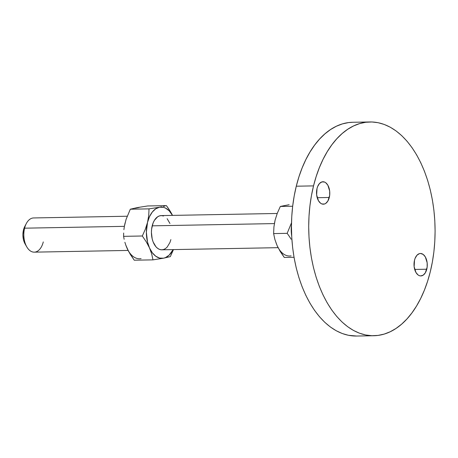 <?xml version="1.0" encoding="UTF-8"?>
<svg xmlns="http://www.w3.org/2000/svg" width="458" height="458" viewBox="0 0 458 458"><rect width="100%" height="100%" fill="white"/><g stroke="black" fill="none" stroke-linecap="round" stroke-linejoin="round"><path stroke-width="0.69" d="M329.285 197.484A11.227 6.635 -91.1 0 1 323.365 204.199A11.227 6.635 -91.1 0 1 317.028 188.467L316.65 194.936L318.465 200.741L320.611 203.255L321.86 203.936L324.447 204.028L325.695 203.432L327.848 201.073L329.663 195.394L329.668 191.015L327.854 185.204L325.701 182.696L324.459 182.015L321.865 181.923L319.472 183.515L317.64 186.549L317.028 188.467A11.227 6.635 -91.1 0 1 322.953 181.752A11.227 6.635 -91.1 0 1 329.285 197.484L317.199 197.707L329.285 197.484M426.77 269.218A11.227 6.635 -91.1 0 1 420.85 275.928A11.227 6.635 -91.1 0 1 414.513 260.196L414.135 266.665L415.944 272.476L418.097 274.983L419.345 275.67L420.639 275.928L423.181 275.166L425.333 272.808L427.148 267.129L427.154 262.749L425.339 256.938L423.186 254.43L420.644 253.486L419.351 253.658L416.957 255.249L415.125 258.278L414.513 260.196A11.227 6.635 -91.1 0 1 420.438 253.486A11.227 6.635 -91.1 0 1 426.77 269.218L414.685 269.441L426.77 269.218M127.192 216.233L33.617 217.951A17.106 10.11 88.9 0 0 24.595 228.181L124.364 226.344L24.595 228.181A17.106 10.11 -91.1 0 1 26.312 223.55L24.772 226.487A12.83 7.58 88.9 0 0 23.478 229.962L24.595 228.181L23.478 229.962L22.9 234.845L23.478 239.774L25.116 243.994M277.204 213.474L161.216 215.604A17.106 10.11 88.9 0 0 152.193 225.834L274.382 223.59L152.193 225.834A17.106 10.11 88.9 0 0 161.846 249.81L278.103 247.669M313.524 185.891A106.897 63.181 -91.1 0 1 369.938 121.96A106.897 63.181 -91.1 0 1 430.274 271.794L427.617 281.183L424.429 290.063L420.73 298.358L416.562 305.984L411.965 312.86L406.979 318.934L401.655 324.138L396.05 328.426L390.21 331.752L384.193 334.088L378.056 335.411L371.862 335.708L365.667 334.975L359.53 333.218L353.513 330.458L347.679 326.72L342.074 322.037L336.756 316.461L331.775 310.037L327.184 302.83L323.022 294.912L319.329 286.359L316.146 277.25L313.495 267.678L311.411 257.728L309.906 247.503L309.001 237.101L308.698 226.613L309.007 216.147L309.923 205.808L311.434 195.686L313.524 185.891L316.18 176.502L319.375 167.617L323.067 159.327L327.241 151.701L331.838 144.82L336.819 138.751L342.143 133.547L347.748 129.259L353.593 125.933L359.61 123.597L365.742 122.275L371.942 121.977L378.136 122.71L384.268 124.467L390.285 127.227L396.124 130.965L401.729 135.648L407.048 141.224L412.023 147.648L416.62 154.85L420.782 162.767L424.469 171.321L427.658 180.429L430.302 190.007L432.392 199.951L433.892 210.176L434.802 220.584L435.1 231.067L434.791 241.532L433.881 251.877L432.369 261.993L430.274 271.794A106.897 63.181 -91.1 0 1 373.865 335.725A106.897 63.181 -91.1 0 1 313.524 185.891L296.28 186.206L313.524 185.891M369.938 121.96L352.694 122.275A106.897 63.181 88.9 0 0 296.28 186.206A106.897 63.181 88.9 0 0 356.622 336.04L373.865 335.725M291.723 236.168L291.208 229.51L291.471 224.786A25.654 15.166 -91.1 0 0 291.672 235.847M352.757 122.275L348.504 122.589L342.366 123.912L336.349 126.248L330.51 129.574L324.899 133.862L319.575 139.066L314.594 145.14L309.997 152.016L305.83 159.642L302.131 167.937L298.937 176.817L296.28 186.206L294.191 196.007L292.679 206.123L291.763 216.468L291.454 226.933L291.757 237.416L292.662 247.824L294.168 258.049L296.252 267.993L298.902 277.571L302.085 286.679L305.778 295.233L309.94 303.15L314.531 310.352L319.512 316.776L324.831 322.352L330.436 327.035L336.275 330.773L342.286 333.533L348.424 335.29L356.69 336.04M291.145 239.208L289.238 236.254L291.145 239.208M278.401 248.121L284.269 257.453L294.03 257.276L284.269 257.453L280.285 251.579L277.09 245.551L274.897 239.511L273.615 233.58L287.16 233.334L291.506 222.806L287.16 233.334L289.238 236.254L287.16 233.334L273.615 233.58L273.924 226.91L275.121 220.052L277.325 213.17L280.325 206.455L289.141 204.715M292.668 206.232L280.325 206.455L292.668 206.232M274.485 223.206L275.121 220.052L273.924 226.91L273.615 233.58L274.897 239.511L277.09 245.551A25.654 15.166 88.9 0 0 291.105 255.862M275.121 220.052L277.325 213.17L280.325 206.455L285.214 205.453M277.09 245.551L275.991 242.723M173.147 249.599L169.111 255.186L165.447 257.619L163.5 258.203L159.544 258.066L155.72 256.199L152.291 252.73L149.491 247.898L147.516 242.03L146.365 232.172L147.522 222.399L149.503 216.668L152.308 212.037L155.737 208.808L159.561 207.211L163.523 207.348L165.47 208.069L169.122 210.766L172.517 215.397A25.654 15.166 -91.1 0 0 159.561 207.211L149.033 208.871L148.724 215.529L147.522 222.399L145.323 229.269L142.318 235.996L146.302 241.876L149.491 247.898L151.69 253.944L152.972 259.863L163.5 258.203L170.336 256.612L173.456 249.593L170.336 256.612L163.5 258.203A25.654 15.166 -91.1 0 1 149.491 247.898A25.654 15.166 -91.1 0 1 147.522 222.399A25.654 15.166 -91.1 0 1 159.561 207.211L149.033 208.871L148.724 215.529L147.522 222.399L145.323 229.269L142.318 235.996L146.302 241.876L149.491 247.898L151.69 253.944L152.972 259.863L163.5 258.203A25.654 15.166 -91.1 0 0 173.147 249.599M169.947 223.504L167.153 218.689M163.512 216.004L161.537 215.609L159.567 215.867L157.666 216.771L154.386 220.367L153.127 222.909L151.615 229.023L151.421 232.349L152.188 238.921L153.121 241.91L155.909 246.725L157.655 248.368L159.556 249.41L161.525 249.805L163.5 249.547L165.395 248.642L167.147 247.12L169.935 242.505L170.874 239.58M161.64 206.798L159.561 207.211L161.64 206.798M165.023 206.003L163.449 206.398L165.023 206.003M168.47 208.539L166.397 205.619L147.676 205.963L166.397 205.619L170.382 211.493L168.47 208.539M172.088 214.481L170.382 211.493L172.088 214.481M24.789 226.447L23.478 229.962A12.83 7.58 88.9 0 0 25.093 243.948L26.741 246.828A17.106 10.11 -91.1 0 1 24.595 228.181A17.106 10.11 88.9 0 0 34.247 252.152L128.085 250.429M43.275 241.927A17.106 10.11 -91.1 0 1 26.741 246.828M135.202 208.207L139.123 207.474M128.383 250.875L125.973 245.482M124.467 225.966L126.087 219.353L130.312 209.214L137.148 207.623L147.676 205.963L137.148 207.623L130.312 209.214L149.033 208.871L130.312 209.214L126.087 219.353L124.376 226.275L125.108 222.811M123.906 229.676L124.376 226.275L123.906 229.676M123.597 236.339L123.66 233.03L123.597 236.339L142.318 235.996L123.597 236.339L124.141 239.288L123.597 236.339M124.879 242.265L125.847 245.27L124.879 242.265M127.078 248.31L130.267 254.327L134.251 260.207L152.972 259.863L134.251 260.207L128.561 251.339L125.847 245.27L127.078 248.31A25.654 15.166 88.9 0 0 141.087 258.615"/></g></svg>
